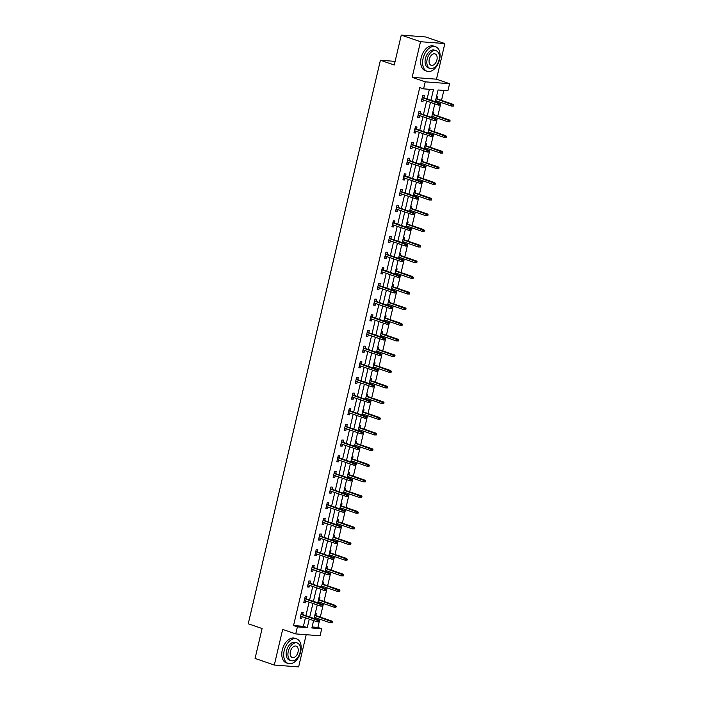 <?xml version="1.0" encoding="UTF-8"?>
<svg xmlns="http://www.w3.org/2000/svg" width="702" height="702" viewBox="0 0 702 702"><rect width="100%" height="100%" fill="white"/><g stroke="black" fill="none" stroke-linecap="round" stroke-linejoin="round"><path stroke-width="1.05" d="M312.1 626.974L317.883 627.412L321.727 628.738L320.077 635.758L295.744 633.915L297.394 626.886L307.257 627.632L309.257 619.103M395.112 61.372L380.414 60.249L248.236 623.771L262.092 628.527L255.072 658.441L274.307 665.048L298.64 666.9L306.195 634.705M380.414 60.249L394.261 65.014L401.272 35.1L425.614 36.952L444.849 43.559L420.507 41.708L412.153 77.343L425.236 81.844L449.57 83.687L447.92 90.716L438.057 89.97L435.293 101.755M412.153 77.343L436.486 79.194L444.849 43.559M436.486 79.194L449.57 83.687M317.883 627.412L319.805 619.208M320.296 617.111L323.482 603.553M323.973 601.447L327.15 587.89M327.641 585.793L330.826 572.235M331.318 570.129L334.494 556.572M334.986 554.475L338.171 540.917M338.662 538.811L341.839 525.254M342.339 523.157L345.516 509.599M346.007 507.493L349.192 493.936M349.684 491.839L352.86 478.281M353.352 476.175L356.537 462.618M357.028 460.521L360.205 446.963M360.696 444.857L363.882 431.3M364.373 429.203L367.55 415.645M368.041 413.548L371.226 399.982M371.718 397.885L374.894 384.327M375.386 382.23L378.571 368.664M379.062 366.567L382.239 353.009M382.739 350.912L385.916 337.346M386.407 335.249L389.592 321.692M390.084 319.594L393.26 306.037M393.752 303.931L396.937 290.374M397.429 288.276L400.605 274.719M401.096 272.613L404.282 259.056M404.773 256.958L407.95 243.401M408.441 241.295L411.626 227.738M412.118 225.64L415.294 212.083M415.786 209.977L418.971 196.42M419.463 194.322L422.639 180.765M423.139 178.659L426.316 165.102M426.807 163.004L429.993 149.447M430.484 147.341L433.66 133.784M434.152 131.686L437.337 118.129M437.829 116.023L441.005 102.466M441.497 100.368L443.839 90.409M401.272 35.1L420.507 41.708M436.504 96.586L437.513 96.657L437.004 98.824M436.24 102.08L436.512 100.921M432.827 112.241L433.845 112.32L433.336 114.487M432.572 117.743L432.844 116.585M429.159 127.904L430.168 127.975L429.659 130.142M428.896 133.398L429.168 132.239M425.482 143.559L426.5 143.638L425.991 145.797M425.228 149.061L425.5 147.903M421.814 159.214L422.823 159.293L422.314 161.46M421.551 164.716L421.823 163.557M418.138 174.877L419.155 174.956L418.646 177.115M417.883 180.379L418.155 179.221M414.47 190.532L415.479 190.611L414.97 192.778M414.206 196.034L414.478 194.875M410.793 206.195L411.802 206.274L411.302 208.433M410.538 211.697L410.802 210.539M407.116 221.85L408.134 221.929L407.625 224.096M406.862 227.351L407.134 226.193M403.448 237.513L404.457 237.592L403.957 239.751M403.185 243.015L403.457 241.857M399.771 253.168L400.789 253.246L400.28 255.414M399.517 258.669L399.789 257.511M396.103 268.831L397.113 268.91L396.604 271.069M395.84 274.333L396.112 273.175M392.427 284.485L393.445 284.564L392.936 286.732M392.172 289.987L392.444 288.829M388.759 300.149L389.768 300.228L389.259 302.387M388.496 305.651L388.768 304.493M385.082 315.803L386.1 315.882L385.591 318.05M384.828 321.305L385.1 320.147M381.414 331.467L382.423 331.546L381.914 333.704M381.151 336.969L381.423 335.81M377.737 347.121L378.755 347.2L378.246 349.368M377.483 352.623L377.755 351.465M374.069 362.785L375.079 362.855L374.57 365.022M373.806 368.287L374.078 367.128M370.393 378.439L371.402 378.518L370.902 380.686M370.138 383.941L370.402 382.783M366.716 394.103L367.734 394.173L367.225 396.34M366.462 399.605L366.734 398.438M363.048 409.757L364.057 409.836L363.557 412.004M362.785 415.259L363.057 414.101M359.371 425.421L360.389 425.491L359.88 427.658M359.117 430.923L359.389 429.756M355.703 441.075L356.713 441.154L356.204 443.322M355.44 446.577L355.712 445.419M352.027 456.739L353.045 456.809L352.536 458.976M351.772 462.232L352.044 461.074M348.359 472.393L349.368 472.472L348.859 474.64M348.095 477.895L348.368 476.737M344.682 488.057L345.7 488.127L345.191 490.294M344.428 493.55L344.7 492.392M341.014 503.711L342.023 503.79L341.514 505.949M340.751 509.213L341.023 508.055M337.337 519.366L338.355 519.445L337.846 521.612M337.083 524.868L337.355 523.71M333.669 535.029L334.678 535.108L334.17 537.267M333.406 540.531L333.678 539.373M329.993 550.684L331.002 550.763L330.502 552.93M329.738 556.186L330.001 555.028M326.316 566.347L327.334 566.426L326.825 568.585M326.061 571.849L326.333 570.691M322.648 582.002L323.657 582.081L323.157 584.248M322.385 587.504L322.657 586.346M318.971 597.665L319.989 597.744L319.48 599.903M318.717 603.167L318.989 602.009M315.303 613.32L316.312 613.399L315.803 615.566M315.04 618.822L315.312 617.663M430.949 100.263L433.45 89.619L423.587 88.864L419.735 87.548L293.55 625.561L303.413 626.316L305.414 617.786M305.905 615.68L309.082 602.123M309.582 600.026L312.759 586.468M313.25 584.362L316.426 570.805M316.927 568.708L320.103 555.15M320.595 553.044L323.78 539.487M324.271 537.39L327.448 523.832M327.939 521.726L331.125 508.169M331.616 506.072L334.793 492.514M335.284 490.417L338.469 476.851M338.961 474.754L342.137 461.196M342.629 459.099L345.814 445.533M346.305 443.436L349.482 429.878M349.982 427.781L353.159 414.215M353.65 412.118L356.827 398.56M357.327 396.463L360.503 382.906M360.995 380.8L364.18 367.243M364.671 365.145L367.848 351.588M368.339 349.482L371.525 335.925M372.016 333.827L375.193 320.27M375.684 318.164L378.869 304.607M379.361 302.509L382.537 288.952M383.029 286.846L386.214 273.289M386.705 271.191L389.882 257.634M390.382 255.528L393.559 241.971M394.05 239.873L397.227 226.316M397.727 224.21L400.903 210.653M401.395 208.555L404.58 194.998M405.072 192.892L408.248 179.335M408.739 177.237L411.925 163.68M412.416 161.574L415.593 148.017M416.084 145.919L419.269 132.362M419.761 130.265L422.937 116.699M423.429 114.601L426.614 101.044M427.106 98.947L429.37 89.303M423.85 97.824L424.359 95.656L422.718 95.533L421.305 101.562L422.946 101.685L423.359 99.93M420.182 113.487L420.691 111.32L419.041 111.197L417.629 117.216L419.278 117.339L419.691 115.584M416.505 129.142L417.014 126.974L415.373 126.851L413.961 132.88L415.602 133.003L416.014 131.239M412.837 144.805L413.346 142.638L411.697 142.515L410.284 148.534L411.934 148.657L412.346 146.902M409.161 160.46L409.67 158.292L408.029 158.169L406.616 164.189L408.257 164.321L408.669 162.557M405.493 176.123L405.993 173.956L404.352 173.833L402.939 179.852L404.589 179.975L404.993 178.22M401.816 191.778L402.325 189.61L400.684 189.487L399.271 195.507L400.912 195.639L401.325 193.875M398.148 207.441L398.648 205.274L397.007 205.151L395.595 211.17L397.235 211.293L397.648 209.538M394.471 223.096L394.98 220.928L393.331 220.805L391.918 226.825L393.568 226.957L393.98 225.193M390.795 238.75L391.304 236.592L389.663 236.469L388.25 242.488L389.891 242.611L390.303 240.856M387.127 254.414L387.636 252.246L385.986 252.123L384.573 258.143L386.223 258.275L386.635 256.511M383.45 270.068L383.959 267.91L382.318 267.778L380.905 273.806L382.546 273.929L382.959 272.174M379.782 285.732L380.291 283.564L378.641 283.441L377.228 289.461L378.878 289.593L379.291 287.829M376.105 301.386L376.614 299.227L374.973 299.096L373.561 305.124L375.201 305.247L375.614 303.492M372.437 317.05L372.946 314.882L371.297 314.759L369.884 320.779L371.533 320.902L371.946 319.147M368.761 332.704L369.27 330.545L367.629 330.414L366.216 336.442L367.857 336.565L368.269 334.81M365.093 348.368L365.593 346.2L363.952 346.077L362.539 352.097L364.189 352.22L364.592 350.465M361.416 364.022L361.925 361.863L360.284 361.732L358.871 367.76L360.512 367.883L360.925 366.128M357.748 379.685L358.248 377.518L356.607 377.395L355.194 383.415L356.835 383.538L357.248 381.783M354.071 395.34L354.58 393.181L352.93 393.05L351.518 399.078L353.167 399.201L353.58 397.446M350.395 411.003L350.903 408.836L349.263 408.713L347.85 414.733L349.491 414.856L349.903 413.101M346.727 426.658L347.236 424.491L345.586 424.368L344.173 430.396L345.823 430.519L346.235 428.764M343.05 442.321L343.559 440.154L341.918 440.031L340.505 446.051L342.146 446.174L342.558 444.419M339.382 457.976L339.891 455.809L338.241 455.686L336.828 461.714L338.478 461.837L338.89 460.073M335.705 473.639L336.214 471.472L334.573 471.349L333.16 477.369L334.801 477.492L335.214 475.737M332.037 489.294L332.546 487.127L330.896 487.004L329.484 493.032L331.133 493.155L331.546 491.391M328.36 504.957L328.869 502.79L327.229 502.667L325.816 508.687L327.457 508.81L327.869 507.055M324.693 520.612L325.193 518.445L323.552 518.322L322.139 524.341L323.789 524.473L324.192 522.709M321.016 536.275L321.525 534.108L319.884 533.985L318.471 540.005L320.112 540.128L320.524 538.373M317.348 551.93L317.848 549.763L316.207 549.64L314.794 555.659L316.435 555.791L316.848 554.027M313.671 567.593L314.18 565.426L312.53 565.303L311.118 571.323L312.767 571.446L313.18 569.691M309.994 583.248L310.503 581.081L308.862 580.958L307.45 586.977L309.091 587.109L309.503 585.345M306.326 598.903L306.835 596.744L305.186 596.621L303.773 602.641L305.423 602.764L305.835 601.009M302.65 614.566L303.159 612.398L301.518 612.276L300.105 618.295L301.746 618.427L302.158 616.663M295.744 633.915L282.669 629.422L274.307 665.048M293.55 625.561L297.394 626.886M423.587 88.864L425.236 81.844M313.592 620.594L311.863 627.983L321.727 628.738M434.792 103.852L431.616 117.418M431.125 119.515L427.939 133.073M427.448 135.17L424.271 148.736M423.78 150.833L420.595 164.391M420.103 166.488L416.927 180.054M416.435 182.151L413.25 195.709M412.758 197.806L409.582 211.363M409.09 213.469L405.905 227.027M405.414 229.124L402.237 242.681M401.746 244.787L398.56 258.345M398.069 260.442L394.893 273.999M394.392 276.105L391.216 289.663M390.724 291.76L387.539 305.317M387.048 307.423L383.871 320.981M383.38 323.078L380.194 336.635M379.703 338.741L376.526 352.299M376.035 354.396L372.85 367.953M372.358 370.059L369.182 383.617M368.69 385.714L365.505 399.271M365.014 401.377L361.837 414.935M361.346 417.032L358.16 430.589M357.669 432.686L354.492 446.253M353.992 448.35L350.816 461.907M350.324 464.004L347.139 477.571M346.648 479.668L343.471 493.225M342.98 495.322L339.794 508.889M339.303 510.986L336.126 524.543M335.635 526.64L332.45 540.198M331.958 542.304L328.782 555.861M328.29 557.958L325.105 571.516M324.614 573.622L321.437 587.179M320.946 589.276L317.76 602.834M317.269 604.94L314.092 618.497M309.749 617.005L312.934 603.448M313.425 601.351L316.602 587.785M317.093 585.687L320.279 572.13M320.77 570.033L323.947 556.467M324.447 554.369L327.623 540.812M328.115 538.715L331.3 525.149M331.792 523.051L334.968 509.494M335.459 507.397L338.645 493.839M339.136 491.733L342.313 478.176M342.804 476.079L345.989 462.521M346.481 460.415L349.657 446.858M350.149 444.761L353.334 431.203M353.826 429.097L357.002 415.54M357.493 413.443L360.679 399.886M361.17 397.78L364.347 384.222M364.847 382.125L368.023 368.568M368.515 366.462L371.7 352.904M372.192 350.807L375.368 337.25M375.86 335.144L379.045 321.586M379.536 319.489L382.713 305.932M383.204 303.826L386.39 290.268M386.881 288.171L390.058 274.614M390.549 272.516L393.734 258.95M394.226 256.853L397.402 243.296M397.894 241.198L401.079 227.632M401.57 225.535L404.747 211.978M405.247 209.88L408.424 196.314M408.915 194.217L412.1 180.66M412.592 178.562L415.768 165.005M416.26 162.899L419.445 149.342M419.936 147.244L423.113 133.687M423.604 131.581L426.79 118.024M427.281 115.927L430.458 102.369M303.413 626.316L307.257 627.632M421.402 101.149L422.946 101.685M417.725 116.813L419.278 117.339M414.057 132.467L415.602 133.003M410.38 148.131L411.934 148.657M406.712 163.785L408.257 164.321M403.036 179.449L404.589 179.975M399.359 195.103L400.912 195.639M395.691 210.758L397.235 211.293M392.014 226.421L393.568 226.957M388.346 242.076L389.891 242.611M384.67 257.739L386.223 258.275M381.002 273.394L382.546 273.929M377.325 289.057L378.878 289.593M373.657 304.712L375.201 305.247M369.98 320.375L371.533 320.902M366.312 336.03L367.857 336.565M362.636 351.693L364.189 352.22M358.959 367.348L360.512 367.883M355.291 383.011L356.835 383.538M351.614 398.666L353.167 399.201M347.946 414.329L349.491 414.856M344.27 429.984L345.823 430.519M340.602 445.647L342.146 446.174M336.925 461.302L338.478 461.837M333.257 476.965L334.801 477.492M329.58 492.62L331.133 493.155M325.912 508.283L327.457 508.81M322.236 523.938L323.789 524.473M318.559 539.601L320.112 540.128M314.891 555.256L316.435 555.791M311.214 570.91L312.767 571.446M307.546 586.574L309.091 587.109M303.869 602.228L305.423 602.764M300.202 617.892L301.746 618.427M440.373 105.089L440.602 104.089L439.943 104.036L439.715 105.046L440.373 105.089L438.355 105.081L421.814 99.394M439.715 105.046L438.355 105.081L438.776 103.273L439.961 103.361L422.306 97.297M439.943 104.036L422.235 97.587M440.602 104.089L439.961 103.361M453.527 106.09L453.764 105.089L453.106 105.037L452.869 106.037L453.527 106.09L451.509 106.081L451.93 104.273L453.115 104.361L436.056 98.499M453.106 105.037L435.986 98.789M452.869 106.037L451.509 106.081L435.565 100.597M453.115 104.361L453.764 105.089M439.557 59.609A12.987 8.082 109 0 0 435.556 46.701A12.987 8.082 109 0 0 423.113 58.363A12.987 8.082 109 0 0 427.114 71.271A12.987 8.082 109 0 0 439.557 59.609M435.556 46.701L433.634 46.042A12.987 8.082 109 0 0 421.191 57.704A12.987 8.082 109 0 0 425.193 70.612L427.114 71.271M430.063 68.436L428.299 67.831A9.354 5.818 -71 0 1 425.421 58.538A9.354 5.818 -71 0 1 434.38 50.14L436.144 50.755A9.354 5.818 109 0 0 427.185 59.144A9.354 5.818 109 0 0 430.063 68.436A9.354 5.818 109 0 0 439.031 60.047A9.354 5.818 109 0 0 436.144 50.755M429.291 59.301A6.028 3.747 109 0 0 431.151 65.295A6.028 3.747 109 0 0 436.925 59.889A6.028 3.747 109 0 0 435.065 53.896A6.028 3.747 109 0 0 429.291 59.301M300.658 651.833A12.987 8.082 109 0 0 296.656 638.925A12.987 8.082 109 0 0 284.213 650.587A12.987 8.082 109 0 0 288.206 663.495A12.987 8.082 109 0 0 300.658 651.833M296.656 638.925L294.735 638.267A12.987 8.082 109 0 0 282.292 649.929A12.987 8.082 109 0 0 286.284 662.837L288.206 663.495M291.163 660.661L289.391 660.056A9.354 5.818 -71 0 1 286.513 650.763A9.354 5.818 -71 0 1 295.472 642.365L297.244 642.971A9.354 5.818 109 0 0 288.285 651.368A9.354 5.818 109 0 0 291.163 660.661A9.354 5.818 109 0 0 300.123 652.272A9.354 5.818 109 0 0 297.244 642.971M290.391 651.526A6.028 3.747 109 0 0 292.243 657.52A6.028 3.747 109 0 0 298.017 652.105A6.028 3.747 109 0 0 296.165 646.121A6.028 3.747 109 0 0 290.391 651.526M436.697 120.753L436.934 119.744L436.275 119.7L436.039 120.7L436.697 120.753L434.678 120.735L418.138 115.049M436.039 120.7L434.678 120.735L435.108 118.928L436.293 119.024L418.629 112.952M436.275 119.7L418.559 113.241M436.934 119.744L436.293 119.024M433.029 136.407L433.257 135.407L432.599 135.354L432.371 136.355L433.029 136.407L431.01 136.399L414.47 130.712M432.371 136.355L431.01 136.399L431.432 134.591L432.616 134.679L414.961 128.606M432.599 135.354L414.891 128.905M433.257 135.407L432.616 134.679M449.85 121.753L450.087 120.744L449.429 120.691L449.192 121.7L449.85 121.753L447.841 121.736L448.262 119.928L449.447 120.024L432.379 114.154M449.429 120.691L432.309 114.452M449.192 121.7L447.841 121.736L431.888 116.251M449.447 120.024L450.087 120.744M446.182 137.408L446.411 136.407L445.752 136.355L445.524 137.355L446.182 137.408L444.164 137.399L444.585 135.591L445.77 135.679L428.711 129.817M445.752 136.355L428.641 130.107M445.524 137.355L444.164 137.399L428.211 131.915M445.77 135.679L446.411 136.407M429.352 152.071L429.589 151.062L428.931 151.018L428.694 152.018L429.352 152.071L427.334 152.053L410.793 146.367M428.694 152.018L427.334 152.053L427.764 150.246L428.948 150.342L411.284 144.27M428.931 151.018L411.214 144.559M429.589 151.062L428.948 150.342M425.675 167.725L425.912 166.725L425.254 166.672L425.017 167.673L425.675 167.725L423.666 167.717L407.125 162.03M425.017 167.673L423.666 167.717L424.087 165.909L425.272 165.997L407.616 159.924M425.254 166.672L407.546 160.223M425.912 166.725L425.272 165.997M422.007 183.389L422.244 182.38L421.586 182.336L421.349 183.336L422.007 183.389L419.989 183.371L403.448 177.685M421.349 183.336L419.989 183.371L420.419 181.564L421.595 181.66L403.94 175.588M421.586 182.336L403.869 175.877M422.244 182.38L421.595 181.66M442.506 153.071L442.743 152.062L442.084 152.009L441.848 153.018L442.506 153.071L440.487 153.054L440.917 151.246L442.102 151.334L425.035 145.472M442.084 152.009L424.964 145.77M441.848 153.018L440.487 153.054L424.543 147.569M442.102 151.334L442.743 152.062M438.838 168.726L439.066 167.725L438.408 167.673L438.18 168.673L438.838 168.726L436.82 168.717L437.241 166.909L438.425 166.997L421.367 161.135M438.408 167.673L421.297 161.425M438.18 168.673L436.82 168.717L420.867 163.233M438.425 166.997L439.066 167.725M435.161 184.38L435.398 183.38L434.74 183.327L434.503 184.336L435.161 184.38L433.143 184.372L433.573 182.564L434.757 182.652L417.69 176.79M434.74 183.327L417.62 177.079M434.503 184.336L433.143 184.372L417.199 178.887M434.757 182.652L435.398 183.38M418.331 199.043L418.567 198.043L417.909 197.99L417.672 198.991L418.331 199.043L416.321 199.035L399.771 193.348M417.672 198.991L416.321 199.035L416.742 197.227L417.927 197.315L400.272 191.242M417.909 197.99L400.201 191.541M418.567 198.043L417.927 197.315M431.484 200.044L431.721 199.043L431.063 198.991L430.826 199.991L431.484 200.044L429.475 200.035L429.896 198.227L431.081 198.315L414.013 192.453M431.063 198.991L413.952 192.743M430.826 199.991L429.475 200.035L413.522 194.551M431.081 198.315L431.721 199.043M414.663 214.707L414.9 213.698L414.241 213.645L414.005 214.654L414.663 214.707L412.644 214.689L396.103 209.003M414.005 214.654L412.644 214.689L413.066 212.881L414.25 212.978L396.595 206.906M414.241 213.645L396.525 207.195M414.9 213.698L414.25 212.978M427.816 215.698L428.053 214.698L427.395 214.645L427.158 215.654L427.816 215.698L425.798 215.69L426.228 213.882L427.404 213.97L410.345 208.108M427.395 214.645L410.275 208.397M427.158 215.654L425.798 215.69L409.854 210.205M427.404 213.97L428.053 214.698M410.986 230.361L411.223 229.361L410.565 229.308L410.328 230.309L410.986 230.361L408.976 230.353L392.427 224.666M410.328 230.309L408.976 230.353L409.398 228.545L410.582 228.633L392.918 222.56M410.565 229.308L392.857 222.859M411.223 229.361L410.582 228.633M424.14 231.362L424.377 230.361L423.718 230.309L423.481 231.309L424.14 231.362L422.13 231.353L422.551 229.545L423.736 229.633L406.669 223.771M423.718 230.309L406.598 224.061M423.481 231.309L422.13 231.353L406.177 225.868M423.736 229.633L424.377 230.361M407.318 246.025L407.555 245.016L406.897 244.963L406.66 245.972L407.318 246.025L405.3 246.007L388.759 240.321M406.66 245.972L405.3 246.007L405.721 244.199L406.906 244.287L389.25 238.224M406.897 244.963L389.18 238.513M407.555 245.016L406.906 244.287M420.472 247.016L420.709 246.016L420.05 245.963L419.814 246.972L420.472 247.016L418.453 247.007L418.875 245.2L420.059 245.288L403.001 239.426M420.05 245.963L402.93 239.715M419.814 246.972L418.453 247.007L402.509 241.523M420.059 245.288L420.709 246.016M403.641 261.679L403.878 260.679L403.22 260.626L402.983 261.627L403.641 261.679L401.632 261.67L385.082 255.984M402.983 261.627L401.632 261.67L402.053 259.863L403.238 259.951L385.573 253.878M403.22 260.626L385.512 254.177M403.878 260.679L403.238 259.951M416.795 262.68L417.032 261.67L416.374 261.627L416.137 262.627L416.795 262.68L414.785 262.662L415.207 260.863L416.391 260.951L399.324 255.08M416.374 261.627L399.254 255.379M416.137 262.627L414.785 262.662L398.833 257.186M416.391 260.951L417.032 261.67M399.973 277.334L400.201 276.334L399.543 276.281L399.315 277.29L399.973 277.334L397.955 277.325L381.414 271.639M399.315 277.29L397.955 277.325L398.376 275.517L399.561 275.605L381.906 269.542M399.543 276.281L381.835 269.831M400.201 276.334L399.561 275.605M413.127 278.334L413.364 277.334L412.706 277.281L412.469 278.29L413.127 278.334L411.109 278.325L411.53 276.518L412.715 276.606L395.656 270.744M412.706 277.281L395.586 271.033M412.469 278.29L411.109 278.325L395.165 272.841M412.715 276.606L413.364 277.334M396.297 292.997L396.533 291.997L395.875 291.944L395.638 292.945L396.297 292.997L394.278 292.988L377.737 287.302M395.638 292.945L394.278 292.988L394.708 291.181L395.893 291.269L378.229 285.196M395.875 291.944L378.159 285.495M396.533 291.997L395.893 291.269M409.45 293.998L409.687 292.988L409.029 292.945L408.792 293.945L409.45 293.998L407.441 293.98L407.862 292.181L409.047 292.269L391.979 286.398M409.029 292.945L391.909 286.697M408.792 293.945L407.441 293.98L391.488 288.504M409.047 292.269L409.687 292.988M392.629 308.652L392.857 307.651L392.199 307.599L391.97 308.608L392.629 308.652L390.61 308.643L374.069 302.957M391.97 308.608L390.61 308.643L391.032 306.835L392.216 306.923L374.561 300.86M392.199 307.599L374.491 301.149M392.857 307.651L392.216 306.923M405.782 309.652L406.01 308.652L405.352 308.599L405.124 309.608L405.782 309.652L403.764 309.643L404.185 307.836L405.37 307.924L388.311 302.062M405.352 308.599L388.241 302.351M405.124 309.608L403.764 309.643L387.811 304.159M405.37 307.924L406.01 308.652M388.952 324.315L389.189 323.315L388.531 323.262L388.294 324.263L388.952 324.315L386.934 324.306L370.393 318.62M388.294 324.263L386.934 324.306L387.364 322.499L388.548 322.587L370.884 316.514M388.531 323.262L370.814 316.813M389.189 323.315L388.548 322.587M402.106 325.316L402.343 324.306L401.684 324.263L401.447 325.263L402.106 325.316L400.087 325.298L400.517 323.49L401.702 323.587L384.635 317.716M401.684 324.263L384.564 318.015M401.447 325.263L400.087 325.298L384.143 319.822M401.702 323.587L402.343 324.306M385.275 339.97L385.512 338.969L384.854 338.917L384.617 339.926L385.275 339.97L383.266 339.961L366.725 334.275M384.617 339.926L383.266 339.961L383.687 338.153L384.871 338.241L367.216 332.178M384.854 338.917L367.146 332.467M385.512 338.969L384.871 338.241M398.438 340.97L398.666 339.97L398.008 339.917L397.78 340.926L398.438 340.97L396.419 340.961L396.841 339.154L398.025 339.241L380.967 333.38M398.008 339.917L380.896 333.669M397.78 340.926L396.419 340.961L380.466 335.477M398.025 339.241L398.666 339.97M381.607 355.633L381.844 354.624L381.186 354.58L380.949 355.581L381.607 355.633L379.589 355.616L363.048 349.929M380.949 355.581L379.589 355.616L380.019 353.817L381.195 353.905L363.539 347.832M381.186 354.58L363.469 348.131M381.844 354.624L381.195 353.905M394.761 356.634L394.998 355.624L394.34 355.581L394.103 356.581L394.761 356.634L392.743 356.616L393.173 354.808L394.357 354.905L377.29 349.034M394.34 355.581L377.22 349.333M394.103 356.581L392.743 356.616L376.798 351.14M394.357 354.905L394.998 355.624M377.93 371.288L378.167 370.287L377.509 370.235L377.272 371.244L377.93 371.288L375.921 371.279L359.371 365.593M377.272 371.244L375.921 371.279L376.342 369.471L377.527 369.559L359.872 363.496M377.509 370.235L359.801 363.785M378.167 370.287L377.527 369.559M391.084 372.288L391.321 371.288L390.663 371.235L390.426 372.244L391.084 372.288L389.075 372.279L389.496 370.472L390.681 370.559L373.613 364.698M390.663 371.235L373.552 364.987M390.426 372.244L389.075 372.279L373.122 366.795M390.681 370.559L391.321 371.288M374.263 386.951L374.499 385.942L373.841 385.898L373.604 386.899L374.263 386.951L372.244 386.934L355.703 381.247M373.604 386.899L372.244 386.934L372.665 385.135L373.85 385.222L356.195 379.15M373.841 385.898L356.125 379.449M374.499 385.942L373.85 385.222M387.416 387.952L387.653 386.942L386.995 386.899L386.758 387.899L387.416 387.952L385.398 387.934L385.828 386.126L387.004 386.223L369.945 380.352M386.995 386.899L369.875 380.651M386.758 387.899L385.398 387.934L369.454 382.458M387.004 386.223L387.653 386.942M370.586 402.606L370.823 401.605L370.165 401.553L369.928 402.562L370.586 402.606L368.576 402.597L352.027 396.911M369.928 402.562L368.576 402.597L368.998 400.789L370.182 400.877L352.518 394.814M370.165 401.553L352.457 395.103M370.823 401.605L370.182 400.877M383.74 403.606L383.976 402.606L383.318 402.553L383.081 403.553L383.74 403.606L381.73 403.597L382.151 401.79L383.336 401.877L366.268 396.016M383.318 402.553L366.198 396.305M383.081 403.553L381.73 403.597L365.777 398.113M383.336 401.877L383.976 402.606M366.918 418.269L367.155 417.26L366.497 417.216L366.26 418.216L366.918 418.269L364.9 418.252L348.359 412.565M366.26 418.216L364.9 418.252L365.321 416.444L366.505 416.54L348.85 410.468M366.497 417.216L348.78 410.767M367.155 417.26L366.505 416.54M380.072 419.269L380.308 418.26L379.65 418.216L379.413 419.217L380.072 419.269L378.053 419.252L378.475 417.444L379.659 417.541L362.601 411.67M379.65 418.216L362.53 411.969M379.413 419.217L378.053 419.252L362.109 413.776M379.659 417.541L380.308 418.26M363.241 433.924L363.478 432.923L362.82 432.871L362.583 433.88L363.241 433.924L361.232 433.915L344.682 428.229M362.583 433.88L361.232 433.915L361.653 432.107L362.837 432.195L345.173 426.132M362.82 432.871L345.112 426.421M363.478 432.923L362.837 432.195M376.395 434.924L376.632 433.924L375.974 433.871L375.737 434.871L376.395 434.924L374.385 434.915L374.807 433.108L375.991 433.195L358.924 427.334M375.974 433.871L358.854 427.623M375.737 434.871L374.385 434.915L358.432 429.431M375.991 433.195L376.632 433.924M359.573 449.587L359.801 448.578L359.143 448.534L358.915 449.534L359.573 449.587L357.555 449.57L341.014 443.883M358.915 449.534L357.555 449.57L357.976 447.762L359.161 447.858L341.505 441.786M359.143 448.534L341.435 442.076M359.801 448.578L359.161 447.858M372.727 450.587L372.964 449.578L372.306 449.534L372.069 450.535L372.727 450.587L370.709 450.57L371.13 448.762L372.314 448.859L355.256 442.988M372.306 449.534L355.186 443.287M372.069 450.535L370.709 450.57L354.764 445.094M372.314 448.859L372.964 449.578M355.896 465.242L356.133 464.241L355.475 464.189L355.238 465.198L355.896 465.242L353.878 465.233L337.337 459.547M355.238 465.198L353.878 465.233L354.308 463.425L355.493 463.513L337.829 457.45M355.475 464.189L337.759 457.739M356.133 464.241L355.493 463.513M369.05 466.242L369.287 465.242L368.629 465.189L368.392 466.189L369.05 466.242L367.041 466.233L367.462 464.426L368.647 464.513L351.579 458.652M368.629 465.189L351.509 458.941M368.392 466.189L367.041 466.233L351.088 460.749M368.647 464.513L369.287 465.242M352.228 480.905L352.457 479.896L351.799 479.852L351.57 480.852L352.228 480.905L350.21 480.888L333.669 475.201M351.57 480.852L350.21 480.888L350.631 479.08L351.816 479.176L334.161 473.104M351.799 479.852L334.091 473.394M352.457 479.896L351.816 479.176M365.382 481.905L365.61 480.896L364.952 480.844L364.724 481.853L365.382 481.905L363.364 481.888L363.785 480.08L364.97 480.177L347.911 474.306M364.952 480.844L347.841 474.605M364.724 481.853L363.364 481.888L347.411 476.404M364.97 480.177L365.61 480.896M348.552 496.56L348.789 495.559L348.131 495.507L347.894 496.507L348.552 496.56L346.534 496.551L329.993 490.865M347.894 496.507L346.534 496.551L346.963 494.743L348.148 494.831L330.484 488.759M348.131 495.507L330.414 489.057M348.789 495.559L348.148 494.831M361.705 497.56L361.942 496.56L361.284 496.507L361.047 497.507L361.705 497.56L359.687 497.551L360.117 495.744L361.302 495.831L344.234 489.97M361.284 496.507L344.164 490.259M361.047 497.507L359.687 497.551L343.743 492.067M361.302 495.831L361.942 496.56M344.875 512.223L345.112 511.214L344.454 511.17L344.217 512.17L344.875 512.223L342.866 512.206L326.325 506.519M344.217 512.17L342.866 512.206L343.287 510.398L344.471 510.494L326.816 504.422M344.454 511.17L326.746 504.712M345.112 511.214L344.471 510.494M358.038 513.223L358.266 512.214L357.608 512.162L357.379 513.171L358.038 513.223L356.019 513.206L356.44 511.398L357.625 511.486L340.567 505.624M357.608 512.162L340.496 505.923M357.379 513.171L356.019 513.206L340.066 507.721M357.625 511.486L358.266 512.214M341.207 527.878L341.444 526.877L340.786 526.825L340.549 527.825L341.207 527.878L339.189 527.869L322.648 522.183M340.549 527.825L339.189 527.869L339.619 526.061L340.795 526.149L323.139 520.077M340.786 526.825L323.069 520.375M341.444 526.877L340.795 526.149M354.361 528.878L354.598 527.878L353.94 527.825L353.703 528.825L354.361 528.878L352.343 528.869L352.773 527.062L353.957 527.149L336.89 521.288M353.94 527.825L336.82 521.577M353.703 528.825L352.343 528.869L336.398 523.385M353.957 527.149L354.598 527.878M337.53 543.541L337.767 542.532L337.109 542.488L336.872 543.488L337.53 543.541L335.521 543.523L318.971 537.837M336.872 543.488L335.521 543.523L335.942 541.716L337.127 541.812L319.471 535.74M337.109 542.488L319.401 536.03M337.767 542.532L337.127 541.812M350.684 544.533L350.921 543.532L350.263 543.48L350.026 544.489L350.684 544.533L348.675 544.524L349.096 542.716L350.28 542.804L333.213 536.942M350.263 543.48L333.152 537.232M350.026 544.489L348.675 544.524L332.722 539.039M350.28 542.804L350.921 543.532M333.862 559.196L334.099 558.195L333.441 558.143L333.204 559.143L333.862 559.196L331.844 559.187L315.303 553.501M333.204 559.143L331.844 559.187L332.265 557.379L333.45 557.467L315.795 551.395M333.441 558.143L315.724 551.693M334.099 558.195L333.45 557.467M347.016 560.196L347.253 559.196L346.595 559.143L346.358 560.143L347.016 560.196L344.998 560.187L345.428 558.38L346.604 558.467L329.545 552.606M346.595 559.143L329.475 552.895M346.358 560.143L344.998 560.187L329.054 554.703M346.604 558.467L347.253 559.196M330.186 574.859L330.423 573.85L329.764 573.797L329.528 574.806L330.186 574.859L328.176 574.841L311.627 569.155M329.528 574.806L328.176 574.841L328.597 573.034L329.782 573.13L312.118 567.058M329.764 573.797L312.057 567.348M330.423 573.85L329.782 573.13M343.339 575.851L343.576 574.85L342.918 574.798L342.681 575.807L343.339 575.851L341.33 575.842L341.751 574.034L342.936 574.122L325.868 568.26M342.918 574.798L325.798 568.55M342.681 575.807L341.33 575.842L325.377 570.357M342.936 574.122L343.576 574.85M326.518 590.514L326.755 589.513L326.097 589.461L325.86 590.461L326.518 590.514L324.5 590.505L307.959 584.819M325.86 590.461L324.5 590.505L324.921 588.697L326.105 588.785L308.45 582.713M326.097 589.461L308.38 583.011M326.755 589.513L326.105 588.785M339.671 591.514L339.908 590.514L339.25 590.461L339.013 591.461L339.671 591.514L337.653 591.505L338.074 589.698L339.259 589.785L322.2 583.915M339.25 590.461L322.13 584.213M339.013 591.461L337.653 591.505L321.709 586.021M339.259 589.785L339.908 590.514M322.841 606.177L323.078 605.168L322.42 605.115L322.183 606.124L322.841 606.177L320.832 606.159L304.282 600.473M322.183 606.124L320.832 606.159L321.253 604.352L322.437 604.44L304.773 598.376M322.42 605.115L304.712 598.666M323.078 605.168L322.437 604.44M335.995 607.169L336.232 606.168L335.574 606.116L335.337 607.125L335.995 607.169L333.985 607.16L334.406 605.352L335.591 605.44L318.524 599.578M335.574 606.116L318.454 599.868M335.337 607.125L333.985 607.16L318.032 601.675M335.591 605.44L336.232 606.168M319.173 621.832L319.401 620.831L318.743 620.779L318.515 621.779L319.173 621.832L317.155 621.823L300.614 616.137M318.515 621.779L317.155 621.823L317.576 620.015L318.761 620.103L301.105 614.031M318.743 620.779L301.035 614.329M319.401 620.831L318.761 620.103M332.327 622.832L332.564 621.823L331.906 621.779L331.669 622.779L332.327 622.832L330.309 622.814L330.73 621.016L331.914 621.103L314.856 615.233M331.906 621.779L314.786 615.531M331.669 622.779L330.309 622.814L314.364 617.339M331.914 621.103L332.564 621.823"/></g></svg>
